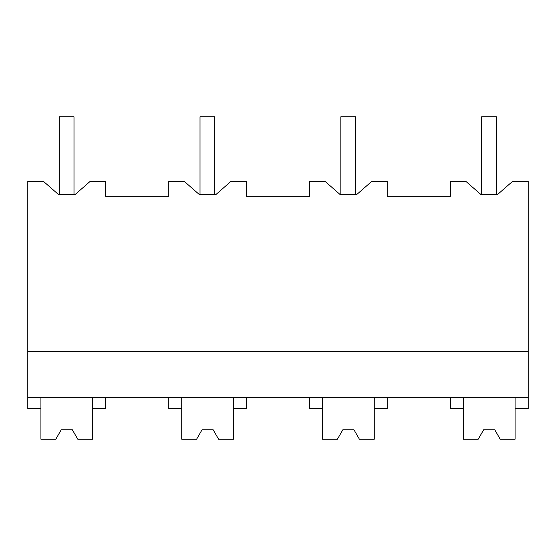 <?xml version="1.0" encoding="UTF-8"?>
<svg xmlns="http://www.w3.org/2000/svg" width="556" height="556" viewBox="0 0 556 556"><rect width="100%" height="100%" fill="white"/><g stroke="black" fill="none" stroke-linecap="round" stroke-linejoin="round"><path stroke-width="0.83" d="M58.331 194.385L59.214 194.385L59.214 116.774L73.997 116.774L73.997 194.385L75.282 194.385L58.331 194.385L43.549 181.451L27.8 181.451L27.8 408.736L40.922 408.736L40.922 397.651M27.8 397.651L528.2 397.651L528.2 181.451L512.486 181.451L497.703 194.385L480.752 194.385L481.635 194.385L481.635 116.774L496.418 116.774L496.418 194.385L497.703 194.385M27.8 351.455L528.2 351.455M75.282 194.385L90.065 181.451L105.598 181.451L105.598 196.233L168.795 196.233L168.795 181.451L184.356 181.451L199.138 194.385L216.089 194.385L230.872 181.451L246.398 181.451L246.398 196.233L309.602 196.233L309.602 181.451L325.163 181.451L339.945 194.385L356.896 194.385L371.679 181.451L387.205 181.451L387.205 196.233L450.402 196.233L450.402 181.451L465.97 181.451L480.752 194.385M528.2 397.651L528.2 408.736L515.078 408.736L515.078 397.651M515.078 408.736L515.078 439.226L500.212 439.226L494.757 429.767L483.664 429.767L478.209 439.226L463.343 439.226L463.343 408.736L450.402 408.736L450.402 397.651M463.343 408.736L463.343 397.651M40.922 408.736L40.922 439.226L55.788 439.226L61.243 429.767L72.336 429.767L77.791 439.226L92.657 439.226L92.657 408.736L105.598 408.736L105.598 397.651M92.657 408.736L92.657 397.651M309.602 397.651L309.602 408.736L322.536 408.736L322.536 439.226L337.402 439.226L342.857 429.767L353.95 429.767L359.405 439.226L374.271 439.226L374.271 408.736L387.205 408.736L387.205 397.651M322.536 408.736L322.536 397.651M374.271 408.736L374.271 397.651M196.595 439.226L202.05 429.767L196.595 439.226L181.729 439.226L181.729 408.736L168.795 408.736L168.795 397.651M181.729 408.736L181.729 397.651M246.398 397.651L246.398 408.736L233.464 408.736L233.464 397.651L233.464 439.226L218.598 439.226L213.143 429.767L202.05 429.767L213.143 429.767M199.138 194.385L200.021 194.385L200.021 116.774L214.804 116.774L214.804 194.385L216.089 194.385M339.945 194.385L340.828 194.385L340.828 116.774L355.611 116.774L355.611 194.385L356.896 194.385M214.804 116.774L214.804 194.385M61.243 429.767L72.336 429.767M342.857 429.767L353.95 429.767M483.664 429.767L494.757 429.767"/></g></svg>

